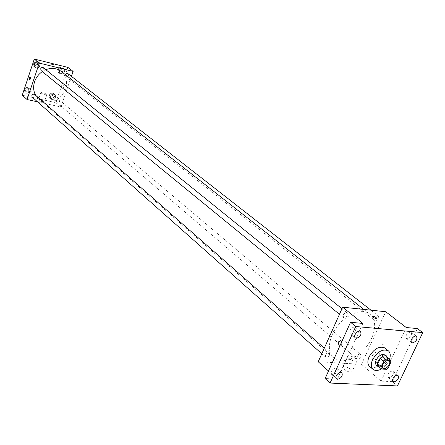 <?xml version="1.0" encoding="UTF-8"?>
<svg xmlns="http://www.w3.org/2000/svg" width="445" height="445" viewBox="0 0 445 445"><rect width="100%" height="100%" fill="white"/><g stroke="black" fill="none" stroke-linecap="round" stroke-linejoin="round"><path stroke-width="0.33" stroke-dasharray="2.23 1.67" d="M372.454 355.672C374.39 352.496 376.437 351.372 378.595 352.301C381.532 354.443 375.291 361.946 372.654 359.449L371.959 357.886L372.454 355.672M387.028 357.19L387.551 358.92L391.066 361.813M378.072 366.09L382.739 366.363L384.803 364.8L387.551 358.92M379.557 367.336C384.88 366.335 387.567 363.114 387.617 357.674M385.059 355.032C389.258 358.08 380.28 368.877 376.514 365.306M382.739 366.363L386.227 369.283M384.803 364.8L388.301 367.709M389.531 359.249C387.934 363.387 385.248 366.619 381.465 368.944M384.931 348.04C392.534 353.536 376.409 372.932 369.617 366.457M354.387 326.936C350.438 328.171 349.03 330.401 350.171 333.628L351.177 334.023C355.127 332.771 356.528 330.54 355.371 327.32L354.387 326.936M335.808 367.893C331.964 369.116 330.552 371.275 331.553 374.378L332.671 374.807C336.515 373.572 337.922 371.408 336.898 368.315L335.808 367.893M362.864 323.437L337.488 379.112L325.111 378.539M318.214 361.752L361.474 364.327L381.092 381.126L392.368 381.643L397.441 385.932M328.51 371.024L337.488 379.112M343.79 369.172C348.379 372.226 351.194 372.899 352.234 371.191C351.8 368.471 341.738 364.683 342.606 367.564L343.79 369.172M392.368 381.643L417.443 328.571M392.089 371.008C388.468 372.248 387.122 374.328 388.057 377.254L388.986 377.599C392.607 376.348 393.947 374.262 393.002 371.347L392.089 371.008M410.451 332.009C406.741 333.261 405.401 335.402 406.441 338.439L407.275 338.751C410.991 337.488 412.32 335.341 411.269 332.315L410.451 332.009M381.092 381.126L406.235 327.514M332.193 334.835C339.363 317.724 360.978 306.182 369.979 314.259C377.672 320.216 375.497 335.969 365.701 347.628C356.028 359.388 340.937 364.405 333.678 357.93C328.499 352.774 328.004 345.075 332.193 334.835M361.474 364.327L385.709 311.734M357.068 356.823C358.264 354.86 359.532 354.176 360.878 354.771C361.362 357.674 360.139 359.126 357.202 359.121L357.068 356.823M343.228 315.032C344.436 313.019 345.748 312.323 347.167 312.946C347.806 316 346.56 317.53 343.429 317.53L343.228 315.032M374.79 318.175C375.953 316.234 377.204 315.55 378.545 316.111C379.157 319.032 377.961 320.539 374.963 320.623L374.79 318.175M329.561 355.015L329.406 352.674C326.352 352.585 325.072 354.053 325.562 357.079C326.986 357.747 328.321 357.057 329.561 355.015M384.875 347.478C385.381 345.882 385.036 344.753 383.835 344.085C381.415 344.847 381.137 346.316 383 348.491L384.875 347.478C385.381 345.882 385.031 344.753 383.829 344.085C381.409 344.847 381.131 346.316 382.995 348.491L384.875 347.478M341.632 341.988C341.977 343.829 341.471 344.947 340.119 345.342C341.471 344.947 341.977 343.829 341.632 341.988M348.741 358.325C353.358 361.351 356.178 362.035 357.196 360.383C356.729 357.724 346.633 353.925 347.534 356.745L348.741 358.325M373.06 317.252L372.487 316.595M42.314 71.578L45.835 69.681M61.193 71.384L63.674 73.926L65.448 77.057L66.422 80.606L66.55 84.389L65.832 88.21L64.314 91.881L62.061 95.208L59.202 98.028L55.875 100.192L52.243 101.599L48.499 102.161L44.834 101.855L41.435 100.681L38.476 98.707L35.678 95.308M32.146 97.06C33.314 97.728 34.254 97.394 34.966 96.059L34.565 94.334M68.096 73.748C68.947 75.945 68.202 76.896 65.871 76.596L65.448 74.732M43.438 67.746C44.289 70.021 43.521 70.972 41.124 70.605M56.471 100.87C57.16 99.58 58.067 99.241 59.191 99.852C59.936 102.055 59.157 102.962 56.865 102.584L56.471 100.87M37.541 101.844L60.865 106.984L71.434 76.351M53.5 99.808L55.764 97.566L55.252 94.69L52.471 94.056L50.202 96.309L50.719 99.185L53.5 99.808L55.764 97.566L55.252 94.69L52.471 94.056L50.202 96.309L50.719 99.185L53.5 99.808L52.26 98.746L54.513 96.504L54.006 93.639L51.225 93.005L48.961 95.247L49.484 98.123L52.26 98.746M37.836 68.107L40.156 65.821L39.605 62.823L36.729 62.116L34.399 64.414L34.96 67.412L37.836 68.107L40.156 65.821L39.605 62.823L36.729 62.116L34.399 64.414L34.96 67.412L37.836 68.107L36.601 67.1L38.915 64.814L38.365 61.827L35.494 61.121L33.169 63.407L33.731 66.4L36.601 67.1M22.25 95.191L55.814 102.662L67.918 67.406M62.322 74.054L64.597 71.801L64.102 68.864L61.315 68.174L59.029 70.438L59.541 73.375L62.322 74.054L64.597 71.801L64.102 68.864L61.315 68.174L59.029 70.438L59.541 73.375L62.322 74.054L61.048 73.047L63.318 70.8L62.817 67.868L60.036 67.178L57.761 69.437L58.267 72.368L61.048 73.047M29.047 94.329L31.35 92.048L30.788 89.122L27.918 88.466L25.604 90.752L26.172 93.684L29.047 94.329L31.35 92.048L30.788 89.122L27.918 88.466L25.604 90.752L26.172 93.684L29.047 94.329L27.84 93.261L30.143 90.986L29.581 88.066L26.711 87.409L24.403 89.69L24.976 92.616L27.84 93.261M55.814 102.662L60.865 106.984M38.559 100.231C41.218 101.755 43.176 102.289 44.428 101.838C42.281 100.197 40.239 99.541 38.303 99.869L38.559 100.231M63.991 86.87L63.618 85.051L62.895 85.896L62.773 87.331L63.09 87.76L63.991 86.87L63.769 85.067L63.463 85.101L62.89 85.896L62.773 87.331L63.09 87.76L63.991 86.87M41.001 92.999C43.677 94.512 45.635 95.058 46.881 94.629C44.723 93.011 42.675 92.349 40.745 92.649L41.001 92.999M54.229 65.003L51.537 64.058M25.682 89.979C26.383 88.666 27.312 88.333 28.469 88.989C29.209 91.242 28.413 92.137 26.077 91.681L25.682 89.979M30.143 90.986L31.35 92.048M29.581 88.066L30.788 89.122M26.711 87.409L27.918 88.466M24.403 89.69L25.604 90.752M24.976 92.616L26.172 93.684M25.081 89.451C25.782 88.138 26.711 87.81 27.868 88.46C28.608 90.713 27.812 91.609 25.476 91.153L25.081 89.451M50.196 95.53C50.875 94.251 51.77 93.917 52.888 94.524C53.634 96.71 52.866 97.611 50.591 97.227L50.196 95.53M54.513 96.504L55.764 97.566M54.006 93.639L55.252 94.69M51.225 93.005L52.471 94.056M48.961 95.247L50.202 96.309M49.484 98.123L50.719 99.185M49.579 95.002C50.257 93.728 51.153 93.394 52.265 94.001C53.011 96.181 52.249 97.082 49.974 96.699L49.579 95.002M34.449 63.724C35.116 62.428 36.028 62.089 37.185 62.701C38.036 64.953 37.274 65.893 34.899 65.521L34.449 63.724M38.915 64.814L40.156 65.821M38.365 61.827L39.605 62.823M35.494 61.121L36.729 62.116M33.169 63.407L34.399 64.414M33.731 66.4L34.96 67.412M33.837 63.223C34.504 61.933 35.416 61.594 36.568 62.2C37.419 64.453 36.662 65.393 34.287 65.02L33.837 63.223M58.996 69.737L60.142 68.524L61.638 68.702C62.489 70.889 61.755 71.823 59.441 71.523L58.996 69.737M63.318 70.8L64.597 71.801M62.817 67.868L64.102 68.864M60.036 67.178L61.315 68.174M57.761 69.437L59.029 70.438M58.267 72.368L59.541 73.375M58.362 69.236L59.508 68.029L60.998 68.207C61.849 70.388 61.121 71.322 58.807 71.022L58.362 69.236M389.047 360.917L378.595 352.301M383.034 368.154L372.654 359.449M416.548 336.381L411.269 332.315M411.692 342.544L406.441 338.439M360.556 331.558L355.371 327.32M355.321 337.905L350.171 333.628M341.905 372.754L336.898 368.315M336.526 378.862L331.553 374.378M398.108 375.597L393.002 371.347M393.135 381.543L388.057 377.254M347.534 356.745L342.606 367.564M357.196 360.383L352.234 371.191M38.476 98.707L333.678 357.93M363.821 309.414L369.979 314.259M329.406 352.674L324.288 348.19M325.562 357.079L321.796 353.747M65.871 76.596L374.963 320.623M370.935 310.171L378.545 316.111M339.463 314.287L343.429 317.53M341.949 308.73L347.167 312.946M56.865 102.584L357.202 359.121M59.191 99.852L360.878 354.771M40.745 92.649L38.303 99.869M46.881 94.629L44.428 101.838M25.476 91.153L26.077 91.681M27.868 88.46L28.469 88.989M49.974 96.699L50.591 97.227M52.265 94.001L52.888 94.524M34.287 65.02L34.899 65.521M36.568 62.2L37.185 62.701M58.807 71.022L59.441 71.523M60.998 68.207L61.638 68.702"/><path stroke-width="0.67" d="M382.856 364.349C384.825 361.14 386.889 359.994 389.047 360.917C391.984 363.048 385.665 370.652 383.034 368.154L382.344 366.585L382.856 364.349M381.554 369.016L386.227 369.283L388.301 367.709L391.066 361.813L390.543 360.077L385.876 359.777L383.785 361.357L381.015 367.286L381.554 369.016L378.072 366.09L377.527 364.36L381.015 367.286M390.543 360.077L387.028 357.19L382.361 356.873L385.876 359.777M377.527 364.36L380.28 358.447L383.785 361.357M380.28 358.447L382.361 356.873M387.617 357.674L386.805 356.467L385.236 355.878C380.647 355.26 374.824 364.344 378.244 366.763L379.557 367.336M378.244 366.763L376.514 365.306C375.302 364.121 375.213 362.319 376.253 359.899C378.155 356.417 380.57 354.604 383.49 354.443L385.059 355.032L386.805 356.467M381.465 368.944C377.983 370.841 375.174 370.985 373.043 369.372C370.88 367.247 370.724 364.01 372.576 359.66C377.588 351.45 382.867 348.524 388.418 350.877C390.399 352.679 390.766 355.472 389.531 359.249M373.043 369.372L369.617 366.457C367.453 364.333 367.286 361.106 369.128 356.768C374.111 348.591 379.379 345.682 384.931 348.04L388.418 350.877M394.064 381.882L393.135 381.543C390.788 379.813 395.994 373.589 398.108 375.597C399.048 378.523 397.697 380.62 394.064 381.882M337.644 379.29L336.526 378.862C334.011 376.865 339.646 370.479 341.905 372.754C342.917 375.858 341.499 378.033 337.644 379.29M356.328 338.295L355.321 337.905C352.663 335.964 358.147 329.322 360.556 331.558C361.702 334.785 360.294 337.026 356.328 338.295M412.526 342.85L411.692 342.544C409.222 340.859 414.306 334.406 416.548 336.381C417.594 339.413 416.253 341.571 412.526 342.85M422.75 332.604L355.733 326.513L330.057 383.062L397.441 385.932L422.75 332.604L417.443 328.571L406.235 327.514L385.709 311.734L342.65 307.172L362.864 323.437L350.543 322.28L355.733 326.513M373.06 317.246L372.487 316.595C373.555 316.039 374.99 316.579 376.782 318.22C376.381 318.854 375.141 318.531 373.06 317.246C375.141 318.531 376.381 318.854 376.782 318.22L376.782 318.22C374.99 316.584 373.555 316.039 372.487 316.601M350.543 322.28L325.111 378.539L330.057 383.062M342.65 307.172L318.214 361.752L328.51 371.024M338.645 341.766L340.514 340.703L341.632 341.988L340.514 340.703L338.645 341.766C338.128 343.418 338.467 344.586 339.652 345.276C338.467 344.586 338.133 343.418 338.645 341.766M340.119 345.342L339.652 345.276L340.119 345.342M35.678 95.308C33.397 91.214 33.036 86.692 34.593 81.741C36.062 77.536 38.637 74.148 42.314 71.578M45.835 69.681C51.603 67.534 56.721 68.102 61.193 71.384L363.821 309.414M324.288 348.19L34.565 94.334C32.224 93.884 31.411 94.796 32.146 97.06L321.796 353.747M65.448 74.732L66.617 73.559L68.096 73.748L370.935 310.171M339.463 314.287L41.124 70.605L40.673 68.791C41.352 67.479 42.275 67.134 43.438 67.746L341.949 308.73M71.434 76.351L73.136 71.422L39.294 63.084L27.073 99.535L37.541 101.844M39.294 63.084L34.298 59.068L67.918 67.406L73.136 71.422M51.653 64.225L54.229 64.976L51.653 64.225M34.298 59.068L22.25 95.191L27.073 99.535M29.231 78.064L30.11 77.135L30.41 77.575L30.282 79.038L29.57 79.911L29.231 78.064L30.11 77.135L30.41 77.575L30.282 79.038L29.726 79.855L29.426 79.9L29.231 78.064M51.537 64.058L54.229 65.003"/></g></svg>
